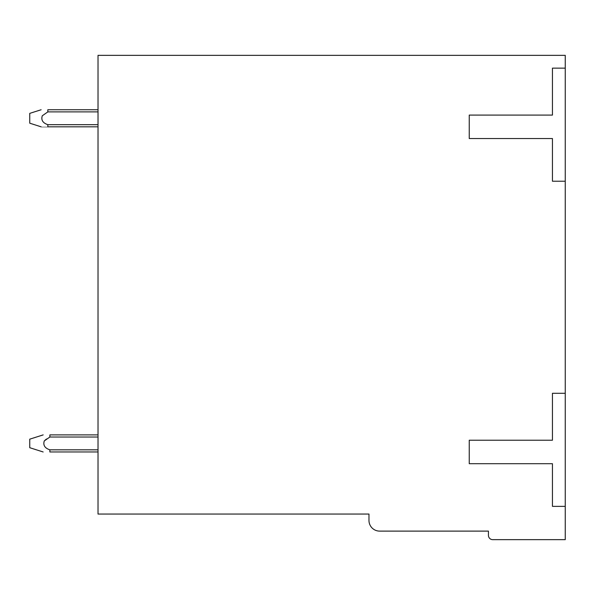 <?xml version="1.0" encoding="UTF-8"?>
<svg xmlns="http://www.w3.org/2000/svg" width="595" height="595" viewBox="0 0 595 595"><rect width="100%" height="100%" fill="white"/><g stroke="black" fill="none" stroke-linecap="round" stroke-linejoin="round"><path stroke-width="0.89" d="M565.25 68.15L565.25 55.35L98.019 55.35L98.019 514.05L368.974 514.05L368.974 520.447A10.665 10.665 0 0 0 379.64 531.112L488.443 531.112L488.443 535.381A4.269 4.269 0 0 0 492.712 539.65L565.25 539.65L565.25 68.15L552.45 68.15L552.45 115.088L469.247 115.088L469.247 138.553L552.45 138.553L552.45 181.23L565.25 181.23M565.25 393.295L552.45 393.295L552.45 440.226L469.247 440.226L469.247 463.698L552.45 463.698L552.45 506.367L565.25 506.367M49.846 449.827C44.796 448.147 42.937 445.179 44.275 440.932L44.461 440.731M45.071 440.144L46.626 438.946M41.152 126.824L29.75 123.195L29.75 113.37L41.114 109.755M47.808 109.755L98.019 109.755L47.838 109.755L98.019 109.755L47.838 109.755L98.019 109.755L47.838 109.755L47.838 111.89L42.29 115.78C40.921 120.004 42.773 122.972 47.838 124.675L47.838 126.817C39.895 126.824 39.895 126.824 47.838 126.824C39.895 126.824 39.895 126.824 47.838 126.824C39.895 126.824 39.895 126.824 47.838 126.824L98.019 126.824M98.019 434.893L49.868 434.893C41.925 434.893 41.925 434.893 49.868 434.893L98.019 434.893L49.868 434.893L49.868 437.028L98.019 437.028M42.29 115.78L47.838 111.89L98.019 111.89M98.019 124.69L47.838 124.69M43.145 451.962L29.75 447.7L29.75 439.17L43.175 434.893M98.019 449.827L49.868 449.827L49.868 451.962L98.019 451.962M44.275 440.932L49.861 437.028"/></g></svg>
